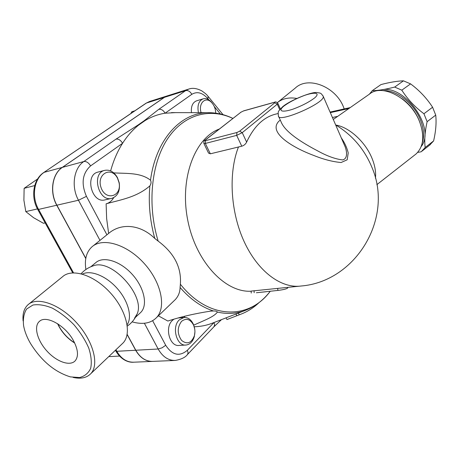 <?xml version="1.0" encoding="UTF-8"?>
<svg xmlns="http://www.w3.org/2000/svg" width="459" height="459" viewBox="0 0 459 459"><rect width="100%" height="100%" fill="white"/><g stroke="black" fill="none" stroke-linecap="round" stroke-linejoin="round"><path stroke-width="0.69" d="M57.851 323.876L59.492 327.129C63.348 333.71 68.368 338.914 74.553 342.758M74.685 343.039C67.083 338.272 61.386 331.828 57.587 323.71M73.337 340.435C78.11 349.448 78.759 356.213 75.265 360.728C70.135 366.575 56.715 361.864 47.036 351.152C37.265 340.538 33.478 326.389 39.394 321.403C46.003 314.782 65.207 325.345 73.337 340.435M30.501 343.452C41.43 360.912 54.736 372.06 70.422 376.891L79.505 377.545C84.703 376.237 88.426 373.167 90.675 368.336C91.88 362.61 91.243 355.863 88.765 348.094C85.242 340.062 80.302 332.282 73.956 324.743C67.048 317.754 59.831 312.218 52.297 308.127C44.953 305.137 38.499 304.105 32.922 305.04L26.639 309.005C23.897 313.296 22.875 318.804 23.575 325.529C24.591 331.255 26.897 337.227 30.501 343.452M23.105 320.933C22.439 313.801 24.046 308.425 27.93 304.799C37.11 296.227 59.624 304.042 76.389 322.534C93.263 340.911 99.551 364.67 90.773 373.701C86.688 377.86 80.807 379.105 73.13 377.43M90.773 373.701L123.058 342.976C132.077 333.739 126.541 310.433 110.321 292.79C94.221 275.027 72.04 267.964 62.585 276.708L27.93 304.805M127.132 324.76C132.513 317.043 128.296 300.932 117.24 288.47C106.253 275.962 90.739 269.731 82.368 274.086M134.481 318.259L137.178 313.841C145.543 295.705 111.376 258.308 93.338 265.83L93.292 265.847M139.949 313.153L140.861 312.298C148.056 305.08 144.178 287.323 132.054 274.149C120.023 260.873 103.068 255.818 95.638 262.772L90.79 266.782M132.123 321.857C142.571 324.806 150.695 323.4 156.49 317.634C166.6 307.226 161.212 281.946 143.914 263.139C126.747 244.211 102.592 237.142 91.892 246.89C86.367 252.037 84.364 259.57 85.89 269.496M92.959 246.035L108.634 233.419C121.509 222.408 140.844 224.715 154.781 238.451L158.16 241.113C174.191 253.064 181.598 267.436 180.37 284.219L180.089 287.495C179.98 292.165 178.402 296.17 175.367 299.52L173.961 300.869M180.089 287.495C190.399 299.314 201.512 307.14 213.441 310.967L210.469 311.156C194.937 313.554 180.737 316.848 167.862 321.042L158.378 315.821M212.884 322.97L212.041 323.297C206.366 325.448 200.44 326.596 194.26 326.751M185.092 317.45L184.019 316.498M185.757 345.048L179.102 345.432C169.687 346.889 164.42 327.405 172.372 320.434L173.766 319.303M194.742 329.132L193.382 324.272C191.122 319.562 188.006 317.301 184.025 317.479L179.308 319.848C171.368 326.865 176.663 346.493 186.067 345.03C190.037 344.462 192.78 341.634 194.312 336.55L194.92 331.914M181.529 321.369C186.216 317.789 190.238 319.045 193.6 325.15C195.029 328.552 195.293 332.069 194.398 335.701C191.392 343.183 187.111 344.749 181.557 340.389C177.151 333.802 177.14 327.462 181.529 321.369M213.441 310.967C215.661 310.961 216.975 311.328 217.382 312.063C214.29 316.853 203.085 320.841 193.738 325.138M259.123 302.538C253.649 307.754 247.573 311.638 240.889 314.185L226.964 319.544L226.092 317.812L232.472 315.373M236.626 313.767L241.44 311.896M110.636 170.886C113.499 160.512 117.481 151.315 122.576 143.277C127.246 135.967 132.588 129.908 138.601 125.106L145.136 120.539C151.499 116.729 158.154 114.285 165.091 113.212L175.499 112.627M191.449 112.667C190.898 106.436 192.591 102.495 196.515 100.848L196.607 100.819M212.465 103.527L210.962 101.657C208.392 99.069 205.775 98.134 203.102 98.851C198.678 100.888 197.123 105.495 198.431 112.679M201.111 112.69C198.064 103.091 205.816 95.908 211.679 102.609C214.261 105.495 215.604 109.007 215.707 113.149M108.634 233.419L106.643 218.599L106.121 203.819C109.311 202.953 111.824 200.904 113.66 197.686M111.6 198.408L105.065 199.866C91.777 203.842 84.37 174.959 97.974 172.091L98.169 172.039M117.458 177.65C114.119 171.85 109.867 169.423 104.698 170.364C91.094 173.232 98.547 202.339 111.83 198.357C117.745 196.177 120.212 191.019 119.248 182.883L117.458 177.65M117.527 178.264L119.065 182.762C121.876 196.584 105.679 201.294 101.055 187.605C96.235 173.955 111.348 165.762 117.527 178.264M113.769 172.882C126.747 173.657 140.569 172.412 150.518 180.198C151.39 181.976 151.172 183.875 149.863 185.889C136.633 197.341 120.958 199.694 106.121 203.819M226.964 319.544L228.462 318.976M236.804 315.7L235.966 314.019M239.225 314.776L238.341 313.009M213.928 326.785L214.663 324.834L214.032 322.522M167.753 95.73L164.494 97.314L62.384 167.374C52.257 173.863 49.474 192.172 56.882 205.202L85.804 258.354M127.154 334.347L135.807 350.24C140.247 357.865 145.945 361.577 152.904 361.382L174.672 360.458M85.77 258.543L56.755 205.23C49.348 192.206 52.137 173.898 62.258 167.409L164.368 97.354L167.633 95.77M152.514 361.405C145.658 361.48 140.047 357.762 135.675 350.251L127.12 334.525M109.07 356.287L109.311 356.591L119.512 356.081M134.837 110.808L131.813 111.749L130.821 113.528M37.627 178.958L24.132 188.328L23.897 200.21L25.796 211.599L33.61 217.721L43.439 223.275L45.171 222.908M34.729 185.579L24.132 188.328M37.454 208.908L25.796 211.599M122.576 143.277C120.706 140.156 118.52 138.773 116.001 139.129L83.836 161.534C73.71 168.114 70.99 186.853 78.478 200.239L86.447 196.349C80.95 183.554 82.327 173.404 90.584 165.9L122.576 143.277M138.601 125.106L137.907 125.106L116.001 139.129M191.816 94.319C190.158 91.427 188.098 90.193 185.643 90.63L158.762 109.351C161.247 108.944 163.352 110.229 165.091 113.212L191.816 94.319C197.158 91.163 202.528 92.638 207.927 98.737L208.891 99.919M158.762 109.351L144.109 120.78L145.136 120.539M333.28 119.449L369.564 94.049C382.232 83.194 410.713 98.243 419.555 121.658C424.77 136.019 423.582 146.805 415.997 154.017L414.959 154.832M419.974 122.708L419.038 120.201C415.269 111.279 409.514 104.044 401.774 98.496M422.2 143.099C424.443 136.409 423.869 128.721 420.478 120.034C413.978 103.275 396.111 89.551 382.777 90.595M421.178 146.553C436.733 127.298 402.067 81.232 379.168 90.589M369.415 94.152L372.26 90.67C377.918 90.635 385.394 89.43 394.688 87.067L401.809 90.171C407.535 99.161 414.913 107.016 423.932 113.746L427.128 121.669C424.902 131.693 424.254 140.311 425.183 147.517L421.196 151.774L417.65 152.411M429.584 145.193L433.612 140.919C435.838 131.32 436.543 122.725 435.729 115.117L432.585 107.24C426.778 98.255 419.446 90.469 410.581 83.882L403.467 80.836C397.339 81.008 389.834 82.259 380.964 84.582L372.26 90.67M394.688 87.067L403.467 80.836M401.809 90.171L410.581 83.882M423.932 113.746L432.585 107.24M425.183 147.517L433.612 140.919M427.128 121.669L435.729 115.117M278.051 113.608L278.051 113.608C264.82 115.978 254.349 125.468 246.638 142.083C245.582 144.183 243.953 145.555 241.761 146.203L210.337 153.811L208.547 153.105L203.905 143.478M280.306 120.138L279.038 121.084C267.608 132.192 291.758 147.253 313.749 155.452C323.578 159.428 332.7 161.78 341.112 162.515L347.188 159.795L348.226 152.916C346.958 147.689 344.646 142.674 341.289 137.872M251.13 291.213C225.145 292.796 195.781 261.716 187.731 220.142C179.446 178.62 194.748 138.09 219.293 129.036M251.245 293.077L251.125 291.092L299.561 286.175M287.724 287.782L287.759 287.919C286.869 288.889 283.593 289.721 277.924 290.421L256.369 292.75M322.987 95.788L323.274 96.436C320.566 92.408 320.738 93.303 316.934 92.563C311.856 91.525 289.417 100.613 282.463 106.918C277.414 112.38 278.108 110.883 278.412 115.949C277.856 123.54 325.265 103.005 323.274 96.436L345.151 146.76C347.371 152.887 347.285 158.889 342.592 159.921C335.265 159.049 326.917 156.014 317.553 150.816C301.999 142.686 285.148 132.072 281.178 122.06L278.699 116.586M296.801 98.433C289.113 97.119 282.624 98.513 277.339 102.609M277.718 102.311L295.257 88.094C308.408 75.351 337.308 87.227 344.164 108.932M213.986 322.545L187.404 350.246C179.498 356.913 172.268 355.255 165.71 345.283L152.635 320.715M217.382 312.063C227.159 314.295 236.431 313.755 245.192 310.445L240.665 312.2M214.238 106.471L220.389 113.998M106.913 234.801L86.447 196.349M149.863 185.889C148.309 203.32 149.95 220.842 154.781 238.451M211.163 112.73L207.072 112.702C180.444 113.075 155.819 139.806 150.518 180.198M144.378 323.256L158.171 349.006L162.061 347.819L165.71 345.283M187.404 354.583L188.104 352.919L187.404 350.246M135.807 350.24L158.171 349.006C162.652 356.809 168.367 360.619 175.315 360.43C181.414 359.317 185.493 357.309 187.565 354.417L214.089 326.619L221.485 319.636M43.777 172.509L145.991 103.246L149.732 101.439M73.532 272.824L38.567 209.407L37.684 209.333C30.587 196.894 33.18 179.435 43.72 172.544L146.455 103.017L164.368 97.354M56.755 205.23L38.567 209.407C31.235 196.681 34.069 178.74 44.179 172.332L62.258 167.409M115.416 350.246L115.777 350.894L116.798 351.29L115.943 349.747M152.13 361.417L133.844 362.197C126.885 362.392 121.205 358.754 116.798 351.29L135.675 350.251M90.584 165.9C88.616 162.675 86.367 161.218 83.836 161.534L62.384 167.374M56.882 205.202L78.478 200.239L99.987 240.384M207.927 98.737L208.139 96.413M223.017 114.664L208.288 96.591C207.038 95.38 207.772 95.111 201.857 90.916C196.865 88.294 192.487 87.686 188.718 89.092L185.643 90.63L164.494 97.314M144.109 120.78L137.907 125.106M245.192 310.445C255.009 306.583 263.346 300.209 270.202 291.322C249.157 319.854 208.816 320.084 180.37 284.219M375.445 178.201C376.122 172.01 374.9 165.206 371.79 157.787C365.089 141.63 349.098 127.206 335.873 125.049M335.655 124.917C352.242 135.015 364.285 149.055 371.784 167.036C394.264 218.082 355.782 281.671 301.012 286.02C281.275 288.665 258.038 271.665 244.251 241.847C230.452 212.069 228.261 173.009 238.491 146.891M205.609 140.643L204.88 140.655L205.265 140.121L240.964 112.197L243.804 110.803L274.574 102.214L274.287 102.363L274.832 102.764L239.701 131.142L236.924 132.502L205.609 140.643L205.334 143.443L236.678 135.376L242.232 132.662L277.265 104.182L277.838 103.281M274.832 102.764L277.265 104.182L279.738 109.649M246.638 142.083L242.232 132.662L239.701 131.142M241.761 146.203L236.678 135.376L236.924 132.502M205.265 140.121L204.834 140.345C204.163 140.27 203.836 141.28 203.853 143.38L205.334 143.443L210.337 153.811M240.964 112.197L204.898 140.293M243.517 110.952L274.287 102.363M277.655 288.481L277.924 290.421M254.068 290.696L254.177 292.716M283.559 106.327C289.095 102.208 296.175 98.536 304.805 95.306C315.287 91.777 320.342 92.856 314.811 97.79C309.217 102.041 301.919 105.84 292.911 109.185C282.107 112.73 277.815 111.221 283.559 106.327M158.16 241.113C147.035 204.582 151.298 163.255 167.61 138.75C183.967 114.199 209.918 107.595 232.862 118.422M337.698 116.356L332.431 117.498M330.319 112.644L348.897 108.513M39.927 320.99L39.394 321.403M137.178 313.841C135.066 318.873 131.779 322.952 127.309 326.068M93.343 265.83C88.558 267.368 84.479 270.007 81.1 273.748M140.861 312.298L135.405 317.393M175.367 299.52L156.49 317.634M178.585 317.949L184.025 317.479M193.6 325.15L193.382 324.272M194.398 335.701L194.312 336.55M237.068 313.595L230.091 316.297M226.103 317.846L212.041 323.297M196.515 100.848L203.102 98.851M211.679 102.609L210.962 101.657M97.974 172.091L104.698 170.364M232.891 118.399C224.554 114.383 215.948 112.484 207.072 112.702L171.419 112.616M240.889 314.185L238.307 315.184M228.989 318.776L227.653 319.292M146.048 103.212L149.559 101.496L167.466 95.822M37.718 209.402L72.723 272.853M133.844 362.197C128.939 362.771 121.228 360.2 115.84 351.02M376.839 184.679L415.997 154.017M421.896 151.212L430.29 144.625M280.374 108.892L277.884 103.373C276.599 101.921 275.492 101.531 274.574 102.214M243.804 110.803L240.591 112.375M266.266 291.723L257.47 292.63M287.644 287.432L287.759 287.919M330.073 112.076L350.234 107.578M188.718 89.092L167.587 95.788"/></g></svg>
